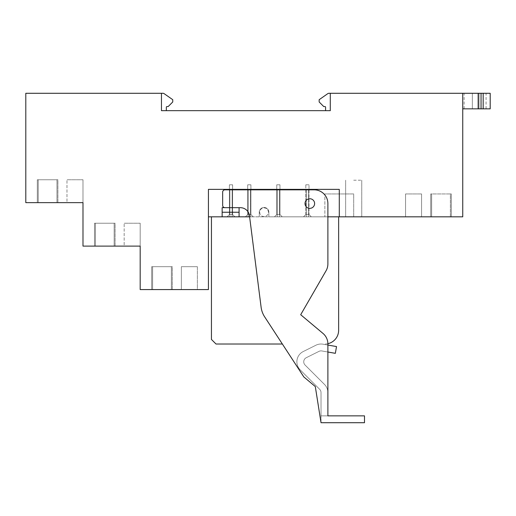 <?xml version="1.0" encoding="UTF-8"?>
<svg xmlns="http://www.w3.org/2000/svg" width="516" height="516" viewBox="0 0 516 516"><rect width="100%" height="100%" fill="white"/><g stroke="black" fill="none" stroke-linecap="round" stroke-linejoin="round"><path stroke-width="0.39" stroke-dasharray="2.58 1.94" d="M325.583 110.676L325.583 107.244A0.684 0.684 0 0 0 324.899 106.554L323.738 106.554L319.165 101.981L319.165 99.691L327.718 93.699A2.29 2.29 0 0 1 329.034 93.286L330.292 93.286L330.292 110.676L325.583 110.676L330.292 110.676L330.292 93.286L330.292 110.676L161.463 110.676L166.333 110.676L166.333 107.244A0.684 0.684 0 0 1 167.016 106.554L168.177 106.554L172.75 101.981L172.75 99.691L164.198 93.699A2.29 2.29 0 0 0 162.882 93.286L161.463 93.286L161.463 110.676L166.333 110.676M161.463 93.286L161.463 110.676L161.463 93.286L25.8 93.286L25.8 202.64L82.992 202.64L82.992 246.106L140.184 246.106L140.184 289.573L208.425 289.573L208.425 189.372L339.283 189.372L208.425 189.372L339.283 189.372L339.283 216.823L462.749 216.823L462.749 93.286L330.292 93.286M208.425 216.823L208.425 189.372L208.425 216.823L222.151 216.823L222.151 207.671L239.082 207.671L239.082 216.823L239.082 207.671L224.699 207.671M151.691 289.573L172.28 289.573L151.691 289.573L172.28 289.573L151.691 289.573L151.691 266.695L152.607 266.695L151.691 266.695L151.691 289.573L151.691 266.695L171.364 266.695L151.691 266.695L151.691 289.573L151.691 266.695L172.28 266.695L171.364 266.695L172.28 266.695L172.28 289.573L172.28 266.695L151.691 266.695L171.364 266.695L151.691 266.695L151.691 289.573M197.376 289.573L181.361 289.573L197.376 289.573L181.361 289.573L197.376 289.573L181.361 289.573L197.376 289.573L181.361 289.573L197.376 289.573L197.376 266.695L181.361 266.695L197.376 266.695L181.361 266.695L197.376 266.695L181.361 266.695L197.376 266.695L181.361 266.695L197.376 266.695L197.376 289.573M140.184 246.106L140.184 223.228L124.169 223.228L140.184 223.228L124.169 223.228L140.184 223.228L124.169 223.228L140.184 223.228L124.169 223.228L140.184 223.228L140.184 246.106L140.184 223.228L140.184 246.106L140.184 223.228L140.184 246.106L140.184 223.228L140.184 246.106L124.169 246.106L140.184 246.106L124.169 246.106L140.184 246.106L124.169 246.106L140.184 246.106L124.169 246.106L124.169 223.228L124.169 246.106M94.499 246.106L115.087 246.106L94.499 246.106L115.087 246.106L94.499 246.106L94.499 223.228L95.415 223.228L94.499 223.228L94.499 246.106L94.499 223.228L114.171 223.228L94.499 223.228L94.499 246.106L94.499 223.228L115.087 223.228L114.171 223.228L115.087 223.228L115.087 246.106L115.087 223.228L94.499 223.228L114.171 223.228L94.499 223.228L94.499 246.106M82.992 202.64L82.992 179.761L66.977 179.761L82.992 179.761L66.977 179.761L82.992 179.761L66.977 179.761L82.992 179.761L66.977 179.761L82.992 179.761L82.992 202.64L82.992 179.761L82.992 202.64L82.992 179.761L82.992 202.64L82.992 179.761L82.992 202.64L66.977 202.64L82.992 202.64L66.977 202.64L82.992 202.64L66.977 202.64L82.992 202.64L66.977 202.64L66.977 179.761L66.977 202.64M37.307 202.64L57.895 202.64L37.307 202.64L57.895 202.64L37.307 202.64L37.307 179.761L38.223 179.761L37.307 179.761L37.307 202.64L37.307 179.761L56.979 179.761L37.307 179.761L37.307 202.64L37.307 179.761L57.895 179.761L56.979 179.761L57.895 179.761L57.895 202.64L57.895 179.761L37.307 179.761L56.979 179.761L37.307 179.761L37.307 202.64M462.749 108.844L462.749 93.286L462.749 108.844L478.764 108.844L478.764 93.286L490.2 93.286M339.283 216.823L339.283 189.372L339.283 216.823L268.868 216.823L268.868 212.244A4.805 4.805 0 0 0 264.063 207.445A4.805 4.805 0 0 0 259.258 212.244L259.258 216.823L259.258 212.244A4.805 4.805 0 0 1 264.063 207.445A4.805 4.805 0 0 1 268.868 212.244L268.868 216.823L327.886 216.823M490.2 108.844L483.176 108.844L483.176 93.286M478.764 108.844L481.047 108.844L481.047 93.286L481.047 108.844L483.176 108.844M462.749 93.286L478.764 93.286M477.848 93.286L477.848 108.844L486.085 108.844L477.848 108.844L477.848 93.286L477.848 108.844L472.353 108.844L477.848 108.844L477.848 93.286L486.085 93.286L477.848 93.286M472.353 93.286L472.353 108.844L464.123 108.844L472.353 108.844L472.353 93.286L472.353 108.844L472.353 93.286L464.123 93.286L472.353 93.286M249.609 216.823L239.082 216.823L239.082 207.684M305.014 203.556A4.805 4.805 0 0 0 309.813 208.354A4.805 4.805 0 0 0 314.618 203.556A4.805 4.805 0 0 0 309.813 198.75A4.805 4.805 0 0 0 305.014 203.556A4.805 4.805 0 0 0 309.813 208.354A4.805 4.805 0 0 0 314.618 203.556A4.805 4.805 0 0 0 309.813 198.75A4.805 4.805 0 0 0 305.014 203.556A4.805 4.805 0 0 1 309.813 198.75A4.805 4.805 0 0 1 314.618 203.556A4.805 4.805 0 0 1 309.813 208.354A4.805 4.805 0 0 1 305.014 203.556A4.805 4.805 0 0 1 309.813 198.75A4.805 4.805 0 0 1 314.618 203.556A4.805 4.805 0 0 1 309.813 208.354A4.805 4.805 0 0 1 305.014 203.556A4.805 4.805 0 0 0 309.813 208.354A4.805 4.805 0 0 0 314.618 203.556A4.805 4.805 0 0 0 309.813 198.75A4.805 4.805 0 0 0 305.014 203.556A4.805 4.805 0 0 0 309.813 208.354A4.805 4.805 0 0 0 314.618 203.556A4.805 4.805 0 0 0 309.813 198.75A4.805 4.805 0 0 0 305.014 203.556A4.805 4.805 0 0 0 309.813 208.354A4.805 4.805 0 0 0 314.618 203.556A4.805 4.805 0 0 0 309.813 198.75A4.805 4.805 0 0 0 305.014 203.556M222.151 212.244L222.151 216.823L222.151 207.671L222.151 212.244L239.082 212.244M181.361 289.573L181.361 266.695L181.361 289.573M172.28 289.573L172.28 266.695L171.364 266.695L172.28 266.695L172.28 289.573M115.087 246.106L115.087 223.228L114.171 223.228L115.087 223.228L115.087 246.106M57.895 202.64L57.895 179.761L56.979 179.761L57.895 179.761L57.895 202.64M353.692 216.823L353.692 193.945L324.867 193.945L353.692 193.945L353.692 216.823L324.867 216.823L324.867 193.945L324.867 216.823L353.692 216.823M353.692 180.219L361.748 180.219L353.692 180.219M450.397 193.945L451.307 193.945L451.307 216.823L450.397 216.823L451.307 216.823L451.307 193.945L430.718 193.945L431.634 193.945L430.718 193.945L430.718 216.823L450.397 216.823L430.718 216.823L430.718 193.945L451.307 193.945L451.307 216.823L451.307 193.945L450.397 193.945L450.397 216.823L430.718 216.823L430.718 193.945L430.718 216.823L451.307 216.823L450.397 216.823L450.397 193.945M405.557 216.823L405.557 193.945L421.572 193.945L405.557 193.945L421.572 193.945L405.557 193.945L405.557 216.823L421.572 216.823L421.572 193.945L421.572 216.823L405.557 216.823L405.557 193.945L405.557 216.823L421.572 216.823L421.572 193.945L421.572 216.823L405.557 216.823M222.151 216.823L239.082 216.823M305.814 184.793L309.013 184.793L305.814 184.793L309.013 184.793L305.814 184.793L305.814 214.533L309.013 214.533L309.013 184.793L309.013 214.533L305.814 214.533L305.814 184.793M276.757 184.793L279.962 184.793L276.757 184.793L279.962 184.793L276.757 184.793L279.962 184.793L276.757 184.793L279.962 184.793L276.757 184.793L276.757 214.533L279.962 214.533L279.962 184.793L279.962 214.533L276.757 214.533L276.757 184.793L276.757 214.533L279.962 214.533L279.962 184.793L279.962 214.533L276.757 214.533L276.757 184.793L276.757 214.533L276.757 184.793L276.757 214.533L279.962 214.533L279.962 184.793L279.962 214.533L276.757 214.533L274.473 216.823L282.252 216.823L279.962 214.533L282.252 216.823L274.473 216.823L276.757 214.533L274.473 216.823L276.757 214.533L276.757 184.793M250.905 184.793L247.706 184.793L250.905 184.793L247.706 184.793L250.905 184.793L247.706 184.793L250.905 184.793L247.706 184.793L250.905 184.793L250.905 214.533L250.905 184.793L250.905 214.533L247.706 214.533L247.706 184.793L247.706 214.533L250.905 214.533L250.905 184.793L250.905 214.533L247.706 214.533L247.706 184.793L247.706 214.533L250.905 214.533L247.706 214.533L247.706 184.793L247.706 214.533L250.905 214.533L250.905 184.793L250.905 214.533L253.195 216.823L245.416 216.823L247.706 214.533L245.416 216.823L253.195 216.823L250.905 214.533L253.195 216.823L250.905 214.533L250.905 184.793M232.606 184.793L229.407 184.793L232.606 184.793L229.407 184.793L232.606 184.793L229.407 184.793L232.606 184.793L229.407 184.793L232.606 184.793L232.606 214.533L232.606 184.793L232.606 214.533L229.407 214.533L229.407 184.793L229.407 214.533L232.606 214.533L232.606 184.793L232.606 214.533L229.407 214.533L229.407 184.793L229.407 214.533L232.606 214.533L229.407 214.533L229.407 184.793L229.407 214.533L232.606 214.533L232.606 184.793L232.606 214.533L234.896 216.823L232.606 214.533L234.896 216.823L232.606 214.533L232.606 184.793M227.117 216.823L229.407 214.533L227.117 216.823L234.896 216.823L227.117 216.823L229.407 214.533L227.117 216.823L229.407 214.533L229.407 184.793L229.407 214.533L232.606 214.533L229.407 214.533L227.117 216.823L234.896 216.823L227.117 216.823L229.407 214.533L227.117 216.823L234.896 216.823L232.606 214.533L234.896 216.823L232.606 214.533L234.896 216.823L227.117 216.823M245.416 216.823L247.706 214.533L245.416 216.823L247.706 214.533L247.706 184.793L247.706 214.533L250.905 214.533L247.706 214.533L245.416 216.823L253.195 216.823L250.905 214.533L253.195 216.823L250.905 214.533L253.195 216.823L245.416 216.823L247.706 214.533L245.416 216.823L253.195 216.823L245.416 216.823M282.252 216.823L279.962 214.533L282.252 216.823L279.962 214.533L276.757 214.533L279.962 214.533L279.962 184.793L279.962 214.533L282.252 216.823L279.962 214.533L282.252 216.823L274.473 216.823L276.757 214.533L274.473 216.823L282.252 216.823L274.473 216.823L276.757 214.533L274.473 216.823L282.252 216.823M311.303 216.823L309.013 214.533L305.814 214.533L309.013 214.533L309.013 184.793L309.013 214.533L311.303 216.823L309.013 214.533L311.303 216.823L303.524 216.823L305.814 214.533L303.524 216.823L311.303 216.823L303.524 216.823L305.814 214.533L303.524 216.823L311.303 216.823M327.886 415.851L327.886 392.579A11.436 11.436 0 0 0 324.538 384.491L305.079 365.038A4.573 4.573 0 0 1 306.272 357.704L318.985 351.364A4.573 4.573 0 0 1 321.823 350.951L335.335 353.331L336.529 346.571L323.01 344.191A11.436 11.436 0 0 0 315.915 345.223L303.208 351.564A11.436 11.436 0 0 0 300.228 369.888L319.688 389.348A4.573 4.573 0 0 1 321.023 392.579L321.023 415.851L327.886 415.851L321.023 415.851L327.886 415.851L321.023 415.851L321.023 392.579L321.023 415.851L327.886 415.851L327.886 343.94L327.886 392.579A11.436 11.436 0 0 0 324.538 384.491L305.079 365.038A4.573 4.573 0 0 1 306.272 357.704L318.985 351.364A4.573 4.573 0 0 1 321.823 350.951L335.335 353.331L321.823 350.951L327.886 352.022L327.886 345.049L323.01 344.191A11.436 11.436 0 0 0 315.915 345.223L303.208 351.564A11.436 11.436 0 0 0 300.228 369.888L319.688 389.348A4.573 4.573 0 0 1 321.023 392.579A4.573 4.573 0 0 0 319.688 389.348L300.228 369.888L319.688 389.348A4.573 4.573 0 0 1 321.023 392.579L321.023 422.714L364.49 422.714L364.49 415.851L321.023 415.851L321.023 422.714L315.302 386.561L321.023 422.714M327.886 343.94A13.726 13.726 0 0 0 322.984 333.42A13.726 13.726 0 0 1 327.886 343.94A13.726 13.726 0 0 0 322.984 333.42L300.693 314.715L326.048 270.79A13.726 13.726 0 0 0 327.886 263.928L327.886 203.556A13.726 13.726 0 0 0 314.16 189.83L224.944 189.83A2.29 2.29 0 0 0 222.654 192.113L222.654 205.394A2.29 2.29 0 0 0 224.944 207.684L240.366 207.684A9.172 9.172 0 0 1 249.467 215.701L261.109 307.22A22.878 22.878 0 0 0 264.637 316.83L303.821 376.925L315.302 386.561M259.716 212.244A4.347 4.347 0 0 0 264.063 216.591A4.347 4.347 0 0 0 268.41 212.244A4.347 4.347 0 0 0 264.063 207.903A4.347 4.347 0 0 0 259.716 212.244A4.347 4.347 0 0 0 264.063 216.591A4.347 4.347 0 0 0 268.41 212.244A4.347 4.347 0 0 0 264.063 207.903A4.347 4.347 0 0 0 259.716 212.244M322.984 333.42L300.693 314.715L326.048 270.79A13.726 13.726 0 0 0 327.886 263.928L327.886 203.556A13.726 13.726 0 0 0 314.16 189.83L224.944 189.83A2.29 2.29 0 0 0 222.654 192.113L222.654 205.394A2.29 2.29 0 0 0 224.944 207.684L240.366 207.684A9.172 9.172 0 0 1 249.467 215.701L261.109 307.22A22.878 22.878 0 0 0 264.637 316.83L303.821 376.925L264.637 316.83A22.878 22.878 0 0 1 261.109 307.22L249.467 215.701A9.172 9.172 0 0 0 240.366 207.684L224.944 207.684A2.29 2.29 0 0 1 222.654 205.394L222.654 192.113A2.29 2.29 0 0 1 224.944 189.83L314.16 189.83A13.726 13.726 0 0 1 327.886 203.556L327.886 263.928A13.726 13.726 0 0 1 326.048 270.79L300.693 314.715L322.984 333.42M336.529 346.571L335.335 353.331L336.529 346.571L323.01 344.191A11.436 11.436 0 0 0 315.915 345.223L303.208 351.564A11.436 11.436 0 0 0 300.228 369.888A11.436 11.436 0 0 1 303.208 351.564L315.915 345.223A11.436 11.436 0 0 1 323.01 344.191L327.886 345.049M327.886 392.579A11.436 11.436 0 0 0 324.538 384.491L305.079 365.038A4.573 4.573 0 0 1 306.272 357.704L318.985 351.364A4.573 4.573 0 0 1 321.823 350.951A4.573 4.573 0 0 0 318.985 351.364L306.272 357.704A4.573 4.573 0 0 0 305.079 365.038L324.538 384.491A11.436 11.436 0 0 1 327.886 392.579M306.272 216.823L306.272 189.372L308.555 189.372L306.272 189.372L308.555 189.372L306.272 189.372L306.272 216.823L308.555 216.823L306.272 216.823L308.555 216.823L308.555 189.372L308.555 216.823L306.272 216.823L306.272 189.372L306.272 216.823M277.215 216.823L277.215 189.372L279.504 189.372L277.215 189.372L279.504 189.372L277.215 189.372L279.504 189.372L277.215 189.372L279.504 189.372L277.215 189.372L277.215 216.823L279.504 216.823L277.215 216.823L277.215 189.372L277.215 216.823L279.504 216.823L279.504 189.372L279.504 216.823L279.504 189.372L279.504 216.823L277.215 216.823L279.504 216.823L277.215 216.823L279.504 216.823L277.215 216.823L277.215 189.372L277.215 216.823M250.454 189.372L248.164 189.372L250.454 189.372L248.164 189.372L250.454 189.372L248.164 189.372L250.454 189.372L248.164 189.372L250.454 189.372L250.454 216.823L248.164 216.823L248.164 189.372L248.164 216.823L250.454 216.823L250.454 189.372L250.454 216.823L250.454 189.372L250.454 216.823L248.164 216.823L248.164 189.372L248.164 216.823L250.454 216.823L248.164 216.823L250.454 216.823L248.164 216.823L250.454 216.823L250.454 189.372M232.148 189.372L229.859 189.372L232.148 189.372L229.859 189.372L232.148 189.372L229.859 189.372L232.148 189.372L229.859 189.372L232.148 189.372L232.148 216.823L229.859 216.823L229.859 189.372L229.859 216.823L232.148 216.823L232.148 189.372L232.148 216.823L232.148 189.372L232.148 216.823L229.859 216.823L229.859 189.372L229.859 216.823L232.148 216.823L229.859 216.823L232.148 216.823L229.859 216.823L232.148 216.823L232.148 189.372M211.444 216.823L338.638 216.823L211.444 216.823L211.444 339.444L216.023 344.017L282.362 344.017M327.886 343.688A13.726 13.726 0 0 1 324.912 344.017A13.726 13.726 0 0 0 338.638 330.292L338.638 216.823M308.555 216.823L308.555 189.372L308.555 216.823M279.504 216.823L279.504 189.372L279.504 216.823M248.164 216.823L248.164 189.372L248.164 216.823M229.859 216.823L229.859 189.372L229.859 216.823M152.607 266.695L152.607 289.573L152.607 266.695M171.364 289.573L171.364 266.695L171.364 289.573M95.415 223.228L95.415 246.106L95.415 223.228M114.171 246.106L114.171 223.228L114.171 246.106M38.223 179.761L38.223 202.64L38.223 179.761M56.979 202.64L56.979 179.761L56.979 202.64M431.634 216.823L431.634 193.945L431.634 216.823M486.085 108.844L486.085 93.286M464.123 108.844L464.123 93.286M361.748 216.823L361.748 180.219L361.748 216.823M345.643 216.823L345.643 180.219L345.643 216.823"/><path stroke-width="0.77" d="M325.583 110.676L325.583 107.244A0.684 0.684 0 0 0 324.899 106.554L323.738 106.554L319.165 101.981L319.165 99.691L327.718 93.699A2.29 2.29 0 0 1 329.034 93.286L330.292 93.286L330.292 110.676L161.463 110.676L161.463 93.286L25.8 93.286L25.8 202.64L82.992 202.64L82.992 246.106L140.184 246.106L140.184 289.573L208.425 289.573L208.425 189.372L339.283 189.372L339.283 216.823L462.749 216.823L462.749 93.286L330.292 93.286M166.333 110.676L166.333 107.244A0.684 0.684 0 0 1 167.016 106.554L168.177 106.554L172.75 101.981L172.75 99.691L164.198 93.699A2.29 2.29 0 0 0 162.882 93.286L161.463 93.286M140.184 246.106L124.169 246.106M82.992 202.64L66.977 202.64M462.749 93.286L478.764 93.286L478.764 108.844L462.749 108.844M478.764 108.844L481.047 108.844L481.047 93.286L481.047 108.844L490.2 108.844L490.2 93.286L478.764 93.286M208.425 216.823L249.609 216.823M327.886 216.823L339.283 216.823M222.151 216.823L222.151 207.671L224.699 207.671M239.082 216.823L239.082 207.684M222.151 212.244L239.082 212.244M327.886 415.851L327.886 352.022L335.335 353.331L336.529 346.571L327.886 345.049L327.886 343.94A13.726 13.726 0 0 0 322.984 333.42L300.693 314.715L326.048 270.79A13.726 13.726 0 0 0 327.886 263.928L327.886 203.556A13.726 13.726 0 0 0 314.16 189.83L224.944 189.83A2.29 2.29 0 0 0 222.654 192.113L222.654 205.394A2.29 2.29 0 0 0 224.944 207.684L240.366 207.684A9.172 9.172 0 0 1 249.467 215.701L261.109 307.22A22.878 22.878 0 0 0 264.637 316.83L303.821 376.925L315.302 386.561L321.023 422.714L364.49 422.714L364.49 415.851L327.886 415.851L327.886 343.94M314.618 203.556A4.805 4.805 0 0 0 309.813 198.75A4.805 4.805 0 0 0 305.014 203.556A4.805 4.805 0 0 0 309.813 208.354A4.805 4.805 0 0 0 314.618 203.556M315.302 386.561L321.023 422.714M336.529 346.571L327.886 345.049M282.362 344.017L216.023 344.017L211.444 339.444L211.444 216.823M338.638 216.823L338.638 330.292A13.726 13.726 0 0 1 327.886 343.688M483.176 108.844L483.176 93.286"/></g></svg>

